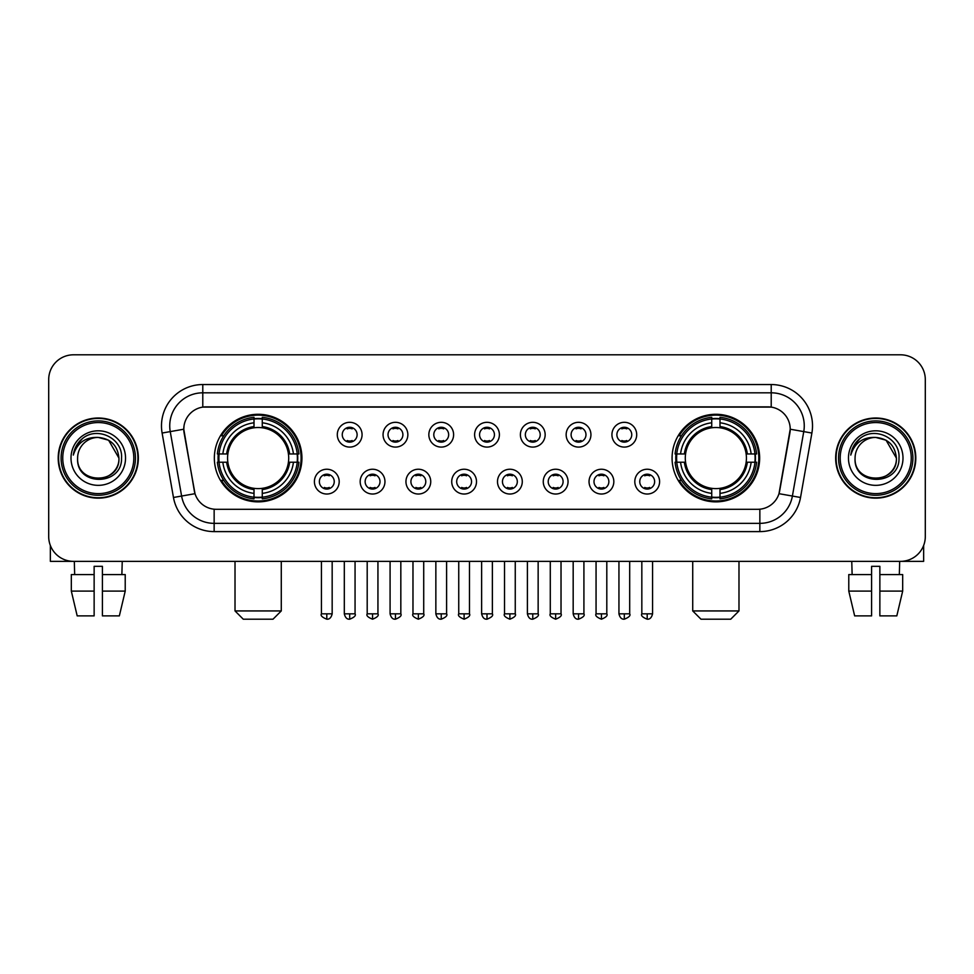 <?xml version="1.0" encoding="UTF-8"?>
<svg xmlns="http://www.w3.org/2000/svg" width="974" height="974" viewBox="0 0 974 974"><rect width="100%" height="100%" fill="white"/><g stroke="black" fill="none" stroke-linecap="round" stroke-linejoin="round"><path stroke-width="1.46" d="M672.072 458.084A43.793 43.793 0 0 0 715.853 501.866A43.793 43.793 0 0 0 759.647 458.084A43.793 43.793 0 0 0 715.853 414.291A43.793 43.793 0 0 0 672.072 458.084M214.353 458.084A43.793 43.793 0 0 0 258.147 501.866A43.793 43.793 0 0 0 301.928 458.084A43.793 43.793 0 0 0 258.147 414.291A43.793 43.793 0 0 0 214.353 458.084M339.196 481.631A12.394 12.394 0 0 1 326.801 494.025A12.394 12.394 0 0 1 314.407 481.631A12.394 12.394 0 0 1 326.801 469.237A12.394 12.394 0 0 1 339.196 481.631M319.362 481.631A7.439 7.439 0 0 0 326.801 489.07A7.439 7.439 0 0 0 334.24 481.631A7.439 7.439 0 0 0 326.801 474.192A7.439 7.439 0 0 0 319.362 481.631M384.961 481.631A12.394 12.394 0 0 1 372.567 494.025A12.394 12.394 0 0 1 360.173 481.631A12.394 12.394 0 0 1 372.567 469.237A12.394 12.394 0 0 1 384.961 481.631M365.14 481.631A7.439 7.439 0 0 0 372.567 489.07A7.439 7.439 0 0 0 380.006 481.631A7.439 7.439 0 0 0 372.567 474.192A7.439 7.439 0 0 0 365.14 481.631M430.739 481.631A12.394 12.394 0 0 1 418.345 494.025A12.394 12.394 0 0 1 405.951 481.631A12.394 12.394 0 0 1 418.345 469.237A12.394 12.394 0 0 1 430.739 481.631M410.906 481.631A7.439 7.439 0 0 0 418.345 489.07A7.439 7.439 0 0 0 425.784 481.631A7.439 7.439 0 0 0 418.345 474.192A7.439 7.439 0 0 0 410.906 481.631M476.505 481.631A12.394 12.394 0 0 1 464.111 494.025A12.394 12.394 0 0 1 451.717 481.631A12.394 12.394 0 0 1 464.111 469.237A12.394 12.394 0 0 1 476.505 481.631M456.684 481.631A7.439 7.439 0 0 0 464.111 489.07A7.439 7.439 0 0 0 471.55 481.631A7.439 7.439 0 0 0 464.111 474.192A7.439 7.439 0 0 0 456.684 481.631M522.283 481.631A12.394 12.394 0 0 1 509.889 494.025A12.394 12.394 0 0 1 497.495 481.631A12.394 12.394 0 0 1 509.889 469.237A12.394 12.394 0 0 1 522.283 481.631M502.45 481.631A7.439 7.439 0 0 0 509.889 489.07A7.439 7.439 0 0 0 517.316 481.631A7.439 7.439 0 0 0 509.889 474.192A7.439 7.439 0 0 0 502.45 481.631M568.049 481.631A12.394 12.394 0 0 1 555.655 494.025A12.394 12.394 0 0 1 543.261 481.631A12.394 12.394 0 0 1 555.655 469.237A12.394 12.394 0 0 1 568.049 481.631M548.216 481.631A7.439 7.439 0 0 0 555.655 489.07A7.439 7.439 0 0 0 563.094 481.631A7.439 7.439 0 0 0 555.655 474.192A7.439 7.439 0 0 0 548.216 481.631M613.827 481.631A12.394 12.394 0 0 1 601.433 494.025A12.394 12.394 0 0 1 589.039 481.631A12.394 12.394 0 0 1 601.433 469.237A12.394 12.394 0 0 1 613.827 481.631M593.994 481.631A7.439 7.439 0 0 0 601.433 489.07A7.439 7.439 0 0 0 608.86 481.631A7.439 7.439 0 0 0 601.433 474.192A7.439 7.439 0 0 0 593.994 481.631M659.593 481.631A12.394 12.394 0 0 1 647.199 494.025A12.394 12.394 0 0 1 634.804 481.631A12.394 12.394 0 0 1 647.199 469.237A12.394 12.394 0 0 1 659.593 481.631M639.76 481.631A7.439 7.439 0 0 0 647.199 489.07A7.439 7.439 0 0 0 654.638 481.631A7.439 7.439 0 0 0 647.199 474.192A7.439 7.439 0 0 0 639.76 481.631M362.072 434.696A12.394 12.394 0 0 1 349.69 447.09A12.394 12.394 0 0 1 337.296 434.696A12.394 12.394 0 0 1 349.69 422.314A12.394 12.394 0 0 1 362.072 434.696M342.251 434.696A7.439 7.439 0 0 0 349.69 442.135A7.439 7.439 0 0 0 357.117 434.696A7.439 7.439 0 0 0 349.69 427.269A7.439 7.439 0 0 0 342.251 434.696M407.85 434.696A12.394 12.394 0 0 1 395.456 447.09A12.394 12.394 0 0 1 383.062 434.696A12.394 12.394 0 0 1 395.456 422.314A12.394 12.394 0 0 1 407.85 434.696M388.017 434.696A7.439 7.439 0 0 0 395.456 442.135A7.439 7.439 0 0 0 402.895 434.696A7.439 7.439 0 0 0 395.456 427.269A7.439 7.439 0 0 0 388.017 434.696M453.616 434.696A12.394 12.394 0 0 1 441.234 447.09A12.394 12.394 0 0 1 428.84 434.696A12.394 12.394 0 0 1 441.234 422.314A12.394 12.394 0 0 1 453.616 434.696M433.795 434.696A7.439 7.439 0 0 0 441.234 442.135A7.439 7.439 0 0 0 448.661 434.696A7.439 7.439 0 0 0 441.234 427.269A7.439 7.439 0 0 0 433.795 434.696M499.394 434.696A12.394 12.394 0 0 1 487 447.09A12.394 12.394 0 0 1 474.606 434.696A12.394 12.394 0 0 1 487 422.314A12.394 12.394 0 0 1 499.394 434.696M479.561 434.696A7.439 7.439 0 0 0 487 442.135A7.439 7.439 0 0 0 494.439 434.696A7.439 7.439 0 0 0 487 427.269A7.439 7.439 0 0 0 479.561 434.696M545.16 434.696A12.394 12.394 0 0 1 532.766 447.09A12.394 12.394 0 0 1 520.384 434.696A12.394 12.394 0 0 1 532.766 422.314A12.394 12.394 0 0 1 545.16 434.696M525.339 434.696A7.439 7.439 0 0 0 532.766 442.135A7.439 7.439 0 0 0 540.205 434.696A7.439 7.439 0 0 0 532.766 427.269A7.439 7.439 0 0 0 525.339 434.696M590.938 434.696A12.394 12.394 0 0 1 578.544 447.09A12.394 12.394 0 0 1 566.15 434.696A12.394 12.394 0 0 1 578.544 422.314A12.394 12.394 0 0 1 590.938 434.696M571.105 434.696A7.439 7.439 0 0 0 578.544 442.135A7.439 7.439 0 0 0 585.983 434.696A7.439 7.439 0 0 0 578.544 427.269A7.439 7.439 0 0 0 571.105 434.696M636.704 434.696A12.394 12.394 0 0 1 624.31 447.09A12.394 12.394 0 0 1 611.928 434.696A12.394 12.394 0 0 1 624.31 422.314A12.394 12.394 0 0 1 636.704 434.696M616.883 434.696A7.439 7.439 0 0 0 624.31 442.135A7.439 7.439 0 0 0 631.749 434.696A7.439 7.439 0 0 0 624.31 427.269A7.439 7.439 0 0 0 616.883 434.696M173.469 497.483L162.11 433.04A41.31 41.31 0 0 1 202.787 384.547L771.213 384.547A41.31 41.31 0 0 1 811.89 433.04L800.531 497.483A41.31 41.31 0 0 1 759.854 531.609L214.146 531.609A41.31 41.31 0 0 1 173.469 497.483L195.007 493.684L184.123 433.04A22.305 22.305 0 0 1 206.086 406.864L767.914 406.864A22.305 22.305 0 0 1 789.877 433.04L779.675 490.872A22.305 22.305 0 0 1 757.711 509.305L216.289 509.305A22.305 22.305 0 0 1 194.325 490.872L183.782 429.217L170.243 431.604A33.043 33.043 0 0 1 202.787 392.814L771.213 392.814A33.043 33.043 0 0 1 803.757 431.604L792.398 496.046A33.043 33.043 0 0 1 759.854 523.355L214.146 523.355A33.043 33.043 0 0 1 181.602 496.046L170.243 431.604A33.043 33.043 0 0 1 169.744 425.857M218.286 462.212A40.068 40.068 0 0 1 218.286 453.957M676.005 462.212A40.068 40.068 0 0 1 676.005 453.957M58.197 458.084A40.068 40.068 0 0 0 98.277 498.152A40.068 40.068 0 0 0 138.345 458.084A40.068 40.068 0 0 0 98.277 418.016A40.068 40.068 0 0 0 58.197 458.084M835.655 458.084A40.068 40.068 0 0 0 875.723 498.152A40.068 40.068 0 0 0 915.804 458.084A40.068 40.068 0 0 0 875.723 418.016A40.068 40.068 0 0 0 835.655 458.084M202.787 384.547L202.787 407.108L771.213 407.108L771.213 384.547M183.782 429.169L184.025 425.857M757.711 509.305L216.289 509.305M811.89 433.04L790.218 429.217L778.993 493.684L800.531 497.483M779.675 490.872L779.541 491.578M194.459 491.578L194.325 490.872M925.3 379.592A24.788 24.788 0 0 0 900.512 354.804L73.488 354.804A24.788 24.788 0 0 0 48.7 379.592L48.7 536.577A24.788 24.788 0 0 0 73.488 561.353L900.512 561.353A24.788 24.788 0 0 0 925.3 536.577L925.3 379.592L925.3 536.577M48.7 379.592L48.7 536.577M900.512 354.804L73.488 354.804M73.488 561.353L900.512 561.353M50.356 545.477L50.356 561.353L146.197 561.353M71.321 574.575L71.321 591.096L77.189 615.885L71.321 591.096L71.321 574.575L94.137 574.575L94.137 566.32L102.404 566.32L102.404 574.575L125.22 574.575L125.22 591.096L119.352 615.885L125.22 591.096L102.404 591.096L102.404 574.575M122.237 561.353L121.872 574.575M94.137 574.575L94.137 615.885L77.189 615.885M71.321 591.096L94.137 591.096M119.352 615.885L102.404 615.885L102.404 591.096M74.316 561.353L74.669 574.575M133.803 458.084A35.527 35.527 0 0 0 98.277 422.558A35.527 35.527 0 0 0 62.75 458.084A35.527 35.527 0 0 0 98.277 493.611A35.527 35.527 0 0 0 133.803 458.084M135.447 458.084A37.182 37.182 0 0 0 98.277 420.902A37.182 37.182 0 0 0 61.094 458.084A37.182 37.182 0 0 0 98.277 495.267A37.182 37.182 0 0 0 135.447 458.084M137.931 458.084A39.654 39.654 0 0 0 98.277 418.43A39.654 39.654 0 0 0 58.61 458.084A39.654 39.654 0 0 0 98.277 497.738A39.654 39.654 0 0 0 137.931 458.084M118.925 458.084C117.696 445.532 110.817 438.653 98.277 437.423L108.601 440.199L118.925 458.084L108.601 440.199L98.277 437.423L108.601 440.199L118.925 458.084L108.601 440.199L98.277 437.423L108.601 440.199L118.925 458.084C120.192 484.723 76.349 484.723 77.616 458.084C75.777 486.744 122.505 486.111 121.531 458.084C123.065 438.41 97.29 425.906 82.437 438.58C77.25 442.902 74.219 448.405 73.33 455.077C77.226 442.78 85.542 436.888 98.277 437.423L108.601 440.199L118.925 458.084C120.192 484.723 76.349 484.723 77.616 458.084C76.349 484.723 120.192 484.723 118.925 458.084C120.192 484.723 76.349 484.723 77.616 458.084C76.349 484.723 120.192 484.723 118.925 458.084C120.192 484.723 76.349 484.723 77.616 458.084C76.349 484.723 120.192 484.723 118.925 458.084C120.192 484.723 76.349 484.723 77.616 458.084C76.349 484.723 120.192 484.723 118.925 458.084C120.192 484.723 76.349 484.723 77.616 458.084C76.349 484.723 120.192 484.723 118.925 458.084C120.192 484.723 76.349 484.723 77.616 458.084C76.349 484.723 120.192 484.723 118.925 458.084C120.192 484.723 76.349 484.723 77.616 458.084A20.661 20.661 0 0 1 98.277 437.423L108.601 440.199L118.925 458.084C119.753 474.119 99.141 484.76 86.564 475.093M71.005 458.084A27.26 27.26 0 0 0 98.277 485.344A27.26 27.26 0 0 0 125.536 458.084A27.26 27.26 0 0 0 98.277 430.812A27.26 27.26 0 0 0 71.005 458.084M82.425 438.58L76.337 445.824M75.96 446.53L76.508 445.532L75.96 446.53M273.012 619.196L243.269 619.196L235.014 610.929L281.279 610.929L273.012 619.196M288.426 462.212A30.571 30.571 0 0 0 262.274 427.793L262.274 427.793A30.571 30.571 0 0 0 227.855 462.212A30.571 30.571 0 0 0 288.426 462.212L289.655 462.212L288.426 462.212A30.571 30.571 0 0 1 262.274 488.376L262.274 493.368A35.527 35.527 0 0 0 293.43 462.212L298.908 462.212A40.981 40.981 0 0 1 262.274 498.858L262.274 497.19A39.325 39.325 0 0 0 297.253 462.212M219.113 462.212A39.24 39.24 0 0 1 219.113 453.957M262.274 419.051A39.24 39.24 0 0 0 254.007 419.051M297.167 453.957A39.24 39.24 0 0 1 297.167 462.212M298.908 453.957A40.981 40.981 0 0 0 262.274 417.31L262.274 418.978A39.325 39.325 0 0 1 297.253 453.957L298.908 453.957M217.372 462.212A40.981 40.981 0 0 0 254.007 498.858L254.007 497.19A39.325 39.325 0 0 1 219.028 462.212L217.372 462.212M297.253 453.957L293.43 453.957A35.527 35.527 0 0 0 262.274 422.801L262.274 418.978M262.274 497.19L262.274 493.368M219.028 462.212L222.851 462.212A35.527 35.527 0 0 0 254.007 493.368L254.007 497.19M262.274 422.801L262.274 426.575A31.777 31.777 0 0 1 289.655 453.957L293.43 453.957M293.43 462.212L289.655 462.212A31.777 31.777 0 0 1 262.274 489.593M254.007 493.368L254.007 488.376A30.571 30.571 0 0 1 227.855 462.212L222.851 462.212M288.426 453.957L289.655 453.957M262.274 497.105A39.24 39.24 0 0 1 254.007 497.105M254.007 417.31A40.981 40.981 0 0 0 217.372 453.957L219.028 453.957A39.325 39.325 0 0 1 254.007 418.978L254.007 417.31M254.007 418.978L254.007 422.801A35.527 35.527 0 0 0 222.851 453.957L219.028 453.957M254.007 427.744L254.007 422.801M222.851 453.957L226.638 453.957A31.777 31.777 0 0 1 254.007 426.575M254.007 488.376L254.007 489.593A31.777 31.777 0 0 1 226.638 462.212M223.764 435.78L221.427 435.78A42.966 42.966 0 0 1 301.1 458.084A42.966 42.966 0 0 1 221.427 480.389L223.764 480.389M730.731 619.196L700.988 619.196L692.721 610.929L738.986 610.929L730.731 619.196M746.145 462.212A30.571 30.571 0 0 0 719.993 427.793L719.993 427.793A30.571 30.571 0 0 0 685.574 462.212A30.571 30.571 0 0 0 746.145 462.212L747.362 462.212L746.145 462.212A30.571 30.571 0 0 1 719.993 488.376L719.993 493.368A35.527 35.527 0 0 0 751.149 462.212L756.628 462.212A40.981 40.981 0 0 1 719.993 498.858L719.993 497.19A39.325 39.325 0 0 0 754.972 462.212M676.833 462.212A39.24 39.24 0 0 1 676.833 453.957M719.993 419.051A39.24 39.24 0 0 0 711.726 419.051M754.887 453.957A39.24 39.24 0 0 1 754.887 462.212M756.628 453.957A40.981 40.981 0 0 0 719.993 417.31L719.993 418.978A39.325 39.325 0 0 1 754.972 453.957L756.628 453.957M675.092 462.212A40.981 40.981 0 0 0 711.726 498.858L711.726 497.19A39.325 39.325 0 0 1 676.747 462.212L675.092 462.212M754.972 453.957L751.149 453.957A35.527 35.527 0 0 0 719.993 422.801L719.993 418.978M719.993 497.19L719.993 493.368M676.747 462.212L680.57 462.212A35.527 35.527 0 0 0 711.726 493.368L711.726 497.19M719.993 422.801L719.993 426.575A31.777 31.777 0 0 1 747.362 453.957L751.149 453.957M751.149 462.212L747.362 462.212A31.777 31.777 0 0 1 719.993 489.593M711.726 493.368L711.726 488.376A30.571 30.571 0 0 1 685.574 462.212L680.57 462.212M746.145 453.957L747.362 453.957M719.993 497.105A39.24 39.24 0 0 1 711.726 497.105M711.726 417.31A40.981 40.981 0 0 0 675.092 453.957L676.747 453.957A39.325 39.325 0 0 1 711.726 418.978L711.726 417.31M711.726 418.978L711.726 422.801A35.527 35.527 0 0 0 680.57 453.957L676.747 453.957M711.726 427.744L711.726 422.801M680.57 453.957L684.345 453.957A31.777 31.777 0 0 1 711.726 426.575M711.726 488.376L711.726 489.593A31.777 31.777 0 0 1 684.345 462.212M681.483 435.78L679.146 435.78A42.966 42.966 0 0 1 758.819 458.084A42.966 42.966 0 0 1 679.146 480.389L681.483 480.389M347.207 441.709L347.207 440.54A6.343 6.343 0 0 0 352.162 440.54L352.162 441.709M352.162 427.696L352.162 428.864A6.343 6.343 0 0 0 347.207 428.864L347.207 427.696M392.972 441.709L392.972 440.54A6.343 6.343 0 0 0 397.94 440.54L397.94 441.709M397.94 427.696L397.94 428.864A6.343 6.343 0 0 0 392.972 428.864L392.972 427.696M438.75 441.709L438.75 440.54A6.343 6.343 0 0 0 443.706 440.54L443.706 441.709M443.706 427.696L443.706 428.864A6.343 6.343 0 0 0 438.75 428.864L438.75 427.696M484.516 441.709L484.516 440.54A6.343 6.343 0 0 0 489.484 440.54L489.484 441.709M489.484 427.696L489.484 428.864A6.343 6.343 0 0 0 484.516 428.864L484.516 427.696M530.294 441.709L530.294 440.54A6.343 6.343 0 0 0 535.25 440.54L535.25 441.709M535.25 427.696L535.25 428.864A6.343 6.343 0 0 0 530.294 428.864L530.294 427.696M576.06 441.709L576.06 440.54A6.343 6.343 0 0 0 581.028 440.54L581.028 441.709M581.028 427.696L581.028 428.864A6.343 6.343 0 0 0 576.06 428.864L576.06 427.696M621.838 441.709L621.838 440.54A6.343 6.343 0 0 0 626.793 440.54L626.793 441.709M626.793 427.696L626.793 428.864A6.343 6.343 0 0 0 621.838 428.864L621.838 427.696M324.318 488.644L324.318 487.463A6.343 6.343 0 0 0 329.273 487.463L329.273 488.644M329.273 474.618L329.273 475.799A6.343 6.343 0 0 0 324.318 475.799L324.318 474.618M370.096 488.644L370.096 487.463A6.343 6.343 0 0 0 375.051 487.463L375.051 488.644M375.051 474.618L375.051 475.799A6.343 6.343 0 0 0 370.096 475.799L370.096 474.618M415.861 488.644L415.861 487.463A6.343 6.343 0 0 0 420.817 487.463L420.817 488.644M420.817 474.618L420.817 475.799A6.343 6.343 0 0 0 415.861 475.799L415.861 474.618M461.639 488.644L461.639 487.463A6.343 6.343 0 0 0 466.595 487.463L466.595 488.644M466.595 474.618L466.595 475.799A6.343 6.343 0 0 0 461.639 475.799L461.639 474.618M507.405 488.644L507.405 487.463A6.343 6.343 0 0 0 512.361 487.463L512.361 488.644M512.361 474.618L512.361 475.799A6.343 6.343 0 0 0 507.405 475.799L507.405 474.618M553.183 488.644L553.183 487.463A6.343 6.343 0 0 0 558.139 487.463L558.139 488.644M558.139 474.618L558.139 475.799A6.343 6.343 0 0 0 553.183 475.799L553.183 474.618M598.949 488.644L598.949 487.463A6.343 6.343 0 0 0 603.904 487.463L603.904 488.644M603.904 474.618L603.904 475.799A6.343 6.343 0 0 0 598.949 475.799L598.949 474.618M644.727 488.644L644.727 487.463A6.343 6.343 0 0 0 649.682 487.463L649.682 488.644M649.682 474.618L649.682 475.799A6.343 6.343 0 0 0 644.727 475.799L644.727 474.618M923.644 545.477L923.644 561.353L827.803 561.353M871.596 574.575L871.596 591.096L848.78 591.096L854.648 615.885L848.78 591.096L848.78 574.575L871.596 574.575L871.596 566.32L879.863 566.32L879.863 574.575L902.679 574.575L902.679 591.096L896.811 615.885L902.679 591.096L879.863 591.096L879.863 574.575M899.684 561.353L899.331 574.575M871.596 591.096L871.596 615.885L854.648 615.885M896.811 615.885L879.863 615.885L879.863 591.096M851.763 561.353L852.128 574.575M911.25 458.084A35.527 35.527 0 0 0 875.723 422.558A35.527 35.527 0 0 0 840.197 458.084A35.527 35.527 0 0 0 875.723 493.611A35.527 35.527 0 0 0 911.25 458.084M912.906 458.084A37.182 37.182 0 0 0 875.723 420.902A37.182 37.182 0 0 0 838.553 458.084A37.182 37.182 0 0 0 875.723 495.267A37.182 37.182 0 0 0 912.906 458.084M915.39 458.084A39.654 39.654 0 0 0 875.723 418.43A39.654 39.654 0 0 0 836.069 458.084A39.654 39.654 0 0 0 875.723 497.738A39.654 39.654 0 0 0 915.39 458.084M855.075 458.084A20.661 20.661 0 0 1 875.723 437.423L886.06 440.199L896.384 458.084L886.06 440.199L875.723 437.423L886.06 440.199L896.384 458.084L886.06 440.199L875.723 437.423L886.06 440.199L896.384 458.084L886.06 440.199L875.723 437.423L886.06 440.199L896.384 458.084C897.651 484.723 853.808 484.723 855.075 458.084C853.236 486.744 899.964 486.111 898.99 458.084C900.524 438.41 874.749 425.906 859.896 438.58C854.709 442.902 851.678 448.405 850.777 455.077C854.673 442.78 862.988 436.888 875.723 437.423L886.06 440.199L896.384 458.084C897.651 484.723 853.808 484.723 855.075 458.084C853.808 484.723 897.651 484.723 896.384 458.084C897.651 484.723 853.808 484.723 855.075 458.084C853.808 484.723 897.651 484.723 896.384 458.084C897.651 484.723 853.808 484.723 855.075 458.084C853.808 484.723 897.651 484.723 896.384 458.084C897.651 484.723 853.808 484.723 855.075 458.084C853.808 484.723 897.651 484.723 896.384 458.084C897.651 484.723 853.808 484.723 855.075 458.084C853.808 484.723 897.651 484.723 896.384 458.084C897.212 474.119 876.588 484.76 864.011 475.093M875.723 437.423C888.276 438.653 895.155 445.532 896.384 458.084M848.464 458.084A27.26 27.26 0 0 0 875.723 485.344A27.26 27.26 0 0 0 902.995 458.084A27.26 27.26 0 0 0 875.723 430.812A27.26 27.26 0 0 0 848.464 458.084M859.884 438.58L853.796 445.824M853.419 446.53L853.967 445.532M759.854 509.207L759.854 531.609M214.146 531.609L214.146 509.207M162.11 433.04L170.243 431.604M254.007 497.483A39.617 39.617 0 0 0 262.274 497.483M297.545 462.212A39.617 39.617 0 0 0 297.545 453.957M262.274 418.686A39.617 39.617 0 0 0 254.007 418.686M711.726 497.483A39.617 39.617 0 0 0 719.993 497.483M755.252 462.212A39.617 39.617 0 0 0 755.252 453.957M719.993 418.686A39.617 39.617 0 0 0 711.726 418.686M349.69 613.827L344.309 613.827C345.246 617.65 347.048 619.44 349.69 619.196L349.69 613.827L355.06 613.827L355.06 561.353M395.456 613.827L390.087 613.827C391.024 617.65 392.814 619.44 395.456 619.196L395.456 613.827L400.825 613.827L400.825 561.353M441.234 613.827L435.853 613.827C436.79 617.65 438.58 619.44 441.234 619.196L441.234 613.827L446.603 613.827L446.603 561.353M487 613.827L481.631 613.827C482.568 617.65 484.358 619.44 487 619.196L487 613.827L492.369 613.827L492.369 561.353M532.766 613.827L527.397 613.827C528.334 617.65 530.124 619.44 532.766 619.196L532.766 613.827L538.147 613.827L538.147 561.353M578.544 613.827L573.175 613.827C574.112 617.65 575.902 619.44 578.544 619.196L578.544 613.827L583.913 613.827L583.913 561.353M624.31 613.827L618.94 613.827C619.878 617.65 621.668 619.44 624.31 619.196L624.31 613.827L629.691 613.827L629.691 561.353M326.801 613.827L321.432 613.827C320.336 615.544 322.126 617.333 326.801 619.196L326.801 613.827L332.171 613.827L332.171 561.353M372.567 613.827L367.198 613.827C366.114 615.544 367.904 617.333 372.567 619.196L372.567 613.827L377.936 613.827L377.936 561.353M418.345 613.827L412.976 613.827C411.88 615.544 413.67 617.333 418.345 619.196L418.345 613.827L423.714 613.827L423.714 561.353M464.111 613.827L458.742 613.827C457.658 615.544 459.448 617.333 464.111 619.196L464.111 613.827L469.48 613.827L469.48 561.353M509.889 613.827L504.52 613.827C503.424 615.544 505.214 617.333 509.889 619.196L509.889 613.827L515.258 613.827L515.258 561.353M555.655 613.827L550.286 613.827C549.202 615.544 550.992 617.333 555.655 619.196L555.655 613.827L561.024 613.827L561.024 561.353M601.433 613.827L596.064 613.827C594.968 615.544 596.758 617.333 601.433 619.196L601.433 613.827L606.802 613.827L606.802 561.353M647.199 613.827L641.829 613.827C640.746 615.544 642.536 617.333 647.199 619.196L647.199 613.827L652.568 613.827L652.568 561.353M281.279 561.353L281.279 610.929M235.014 561.353L235.014 610.929M738.986 561.353L738.986 610.929M692.721 561.353L692.721 610.929M344.309 613.827L344.309 561.353M355.06 613.827C356.143 615.544 354.353 617.333 349.69 619.196M390.087 613.827L390.087 561.353M400.825 613.827C401.921 615.544 400.131 617.333 395.456 619.196M435.853 613.827L435.853 561.353M446.603 613.827C447.687 615.544 445.897 617.333 441.234 619.196M481.631 613.827L481.631 561.353M492.369 613.827C493.465 615.544 491.675 617.333 487 619.196M527.397 613.827L527.397 561.353M538.147 613.827C539.231 615.544 537.441 617.333 532.766 619.196M573.175 613.827L573.175 561.353M583.913 613.827C585.009 615.544 583.219 617.333 578.544 619.196M618.94 613.827L618.94 561.353M629.691 613.827C630.775 615.544 628.985 617.333 624.31 619.196M321.432 613.827L321.432 561.353M332.171 613.827C331.233 617.65 329.443 619.44 326.801 619.196M367.198 613.827L367.198 561.353M377.936 613.827C379.032 615.544 377.242 617.333 372.567 619.196M412.976 613.827L412.976 561.353M423.714 613.827C424.798 615.544 423.008 617.333 418.345 619.196M458.742 613.827L458.742 561.353M469.48 613.827C470.576 615.544 468.786 617.333 464.111 619.196M504.52 613.827L504.52 561.353M515.258 613.827C516.342 615.544 514.552 617.333 509.889 619.196M550.286 613.827L550.286 561.353M561.024 613.827C562.12 615.544 560.33 617.333 555.655 619.196M596.064 613.827L596.064 561.353M606.802 613.827C607.886 615.544 606.096 617.333 601.433 619.196M641.829 613.827L641.829 561.353M652.568 613.827C651.63 617.65 649.841 619.44 647.199 619.196"/></g></svg>
